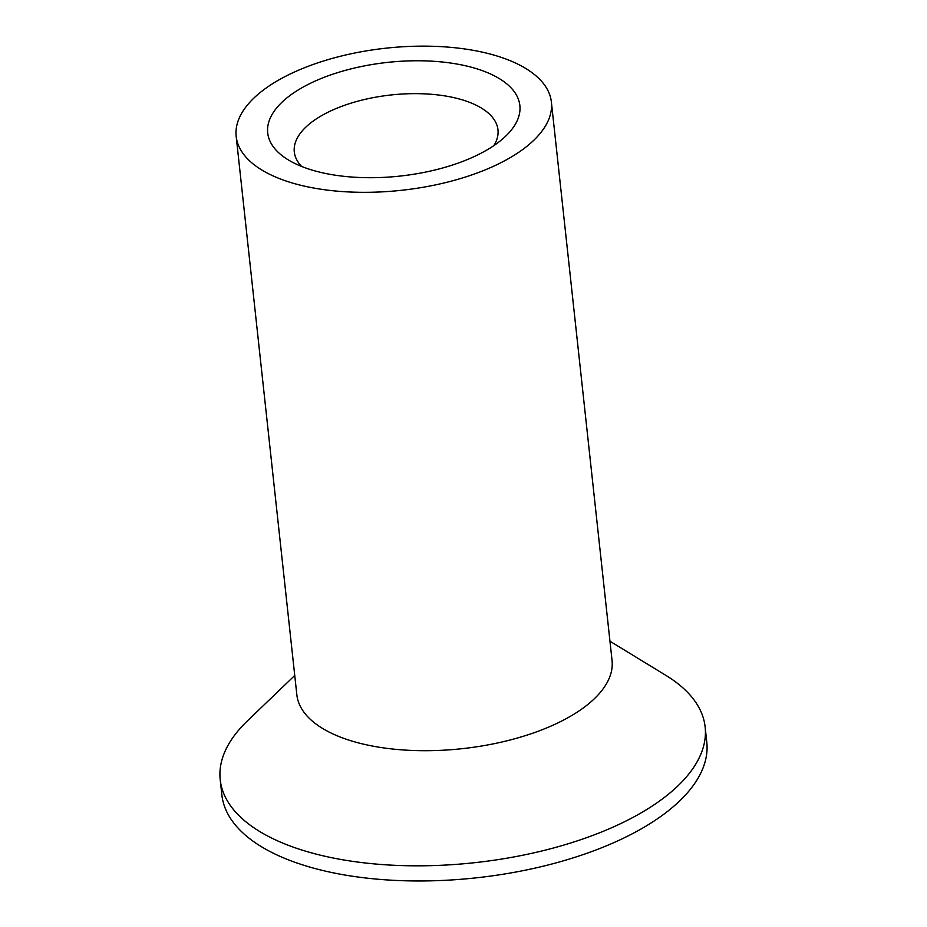 <?xml version="1.0" encoding="UTF-8"?>
<svg xmlns="http://www.w3.org/2000/svg" width="927" height="927" viewBox="0 0 927 927"><rect width="100%" height="100%" fill="white"/><g stroke="black" fill="none" stroke-linecap="round" stroke-linejoin="round"><path stroke-width="1.39" d="M287.915 97.092A126.825 57.184 173.8 0 1 457.417 64.125A126.825 57.184 173.8 0 1 505.725 136.13A126.825 57.184 173.8 0 1 499.665 141.379A126.825 57.184 173.8 0 1 288.088 159.768A126.825 57.184 173.8 0 1 287.915 97.092M493.929 145.562A102.433 46.188 -6.2 0 0 497.973 129.815A102.433 46.188 -6.2 0 0 422.689 93.778A102.433 46.188 -6.2 0 0 310.626 122.99A102.433 46.188 -6.2 0 0 294.299 151.935A102.433 46.188 -6.2 0 0 301.634 166.454M236.176 136.362L296.837 694.74A158.54 71.483 -6.2 0 0 413.349 750.499A158.54 71.483 -6.2 0 0 586.791 705.296A158.54 71.483 -6.2 0 0 612.052 660.499L551.391 102.109A158.54 71.483 -6.2 0 0 434.879 46.35A158.54 71.483 -6.2 0 0 261.437 91.553A158.54 71.483 -6.2 0 0 236.176 136.362A158.54 71.483 -6.2 0 0 352.689 192.121A158.54 71.483 -6.2 0 0 526.13 146.918A158.54 71.483 -6.2 0 0 551.391 102.109M294.751 675.47L247.416 720.882A243.905 109.965 -6.2 0 0 220.209 779.711A243.905 109.965 -6.2 0 0 399.456 865.505A243.905 109.965 -6.2 0 0 666.281 795.957A243.905 109.965 -6.2 0 0 705.146 727.035A243.905 109.965 -6.2 0 0 665.945 675.412L609.966 641.229M220.209 779.711L221.854 794.856A243.905 109.965 -6.2 0 0 401.101 880.65A243.905 109.965 -6.2 0 0 667.927 811.102A243.905 109.965 -6.2 0 0 706.791 742.179L705.146 727.035"/></g></svg>
